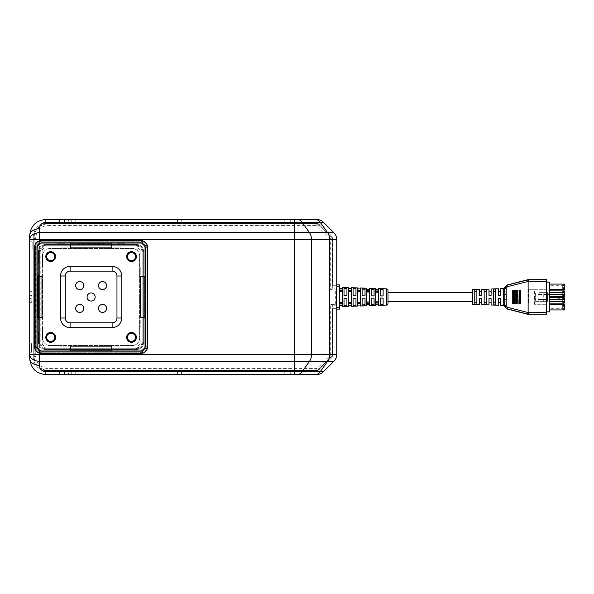 <?xml version="1.0" encoding="UTF-8"?>
<svg xmlns="http://www.w3.org/2000/svg" width="594" height="594" viewBox="0 0 594 594"><rect width="100%" height="100%" fill="white"/><g stroke="black" fill="none" stroke-linecap="round" stroke-linejoin="round"><path stroke-width="0.45" stroke-dasharray="2.97 2.23" d="M54.752 337.399A4.039 4.039 0 0 0 50.713 333.36A4.039 4.039 0 0 0 46.666 337.399A4.039 4.039 0 0 0 50.713 341.439A4.039 4.039 0 0 0 54.752 337.399M54.752 256.601A4.039 4.039 0 0 0 50.713 252.561A4.039 4.039 0 0 0 46.666 256.601A4.039 4.039 0 0 0 50.713 260.64A4.039 4.039 0 0 0 54.752 256.601M135.551 256.601A4.039 4.039 0 0 0 131.512 252.561A4.039 4.039 0 0 0 127.472 256.601A4.039 4.039 0 0 0 131.512 260.64A4.039 4.039 0 0 0 135.551 256.601M135.551 337.399A4.039 4.039 0 0 0 131.512 333.36A4.039 4.039 0 0 0 127.472 337.399A4.039 4.039 0 0 0 131.512 341.439A4.039 4.039 0 0 0 135.551 337.399M83.724 308.427A4.039 4.039 0 0 0 79.685 304.388A4.039 4.039 0 0 0 75.646 308.427A4.039 4.039 0 0 0 79.685 312.466A4.039 4.039 0 0 0 83.724 308.427M83.724 285.573A4.039 4.039 0 0 0 79.685 281.534A4.039 4.039 0 0 0 75.646 285.573A4.039 4.039 0 0 0 79.685 289.612A4.039 4.039 0 0 0 83.724 285.573M106.578 285.573A4.039 4.039 0 0 0 102.539 281.534A4.039 4.039 0 0 0 98.5 285.573A4.039 4.039 0 0 0 102.539 289.612A4.039 4.039 0 0 0 106.578 285.573M106.578 308.427A4.039 4.039 0 0 0 102.539 304.388A4.039 4.039 0 0 0 98.5 308.427A4.039 4.039 0 0 0 102.539 312.466A4.039 4.039 0 0 0 106.578 308.427M95.151 297A4.039 4.039 0 0 0 91.112 292.961A4.039 4.039 0 0 0 87.073 297A4.039 4.039 0 0 0 91.112 301.039A4.039 4.039 0 0 0 95.151 297M111.717 346.131L111.717 350.794L41.981 350.98A4.849 4.849 0 0 1 37.132 346.131L37.318 276.396L41.981 276.396M41.981 317.604L37.318 317.604M37.318 276.396L37.132 247.869A4.849 4.849 0 0 1 41.981 243.02L111.717 243.206L111.717 247.869M70.508 247.869L70.508 243.206M111.717 243.206L140.243 243.02A4.849 4.849 0 0 1 145.092 247.869L144.906 317.604L140.243 317.604M140.243 276.396L144.906 276.396M144.906 317.604L145.092 346.131A4.849 4.849 0 0 1 140.243 350.98L111.717 350.794M70.508 350.794L70.508 346.131M112.118 271.146L70.099 271.146A4.849 4.849 0 0 0 65.251 275.987L65.251 318.013A4.849 4.849 0 0 0 70.099 322.854L112.118 322.854A4.849 4.849 0 0 0 116.966 318.013L116.966 275.987A4.849 4.849 0 0 0 112.118 271.146M104.039 243.83L104.039 244.312L116.966 244.312L116.966 243.83L125.052 243.83L125.052 244.312L141.209 243.993A2.911 2.911 0 0 1 144.119 246.904L144.119 347.096A2.911 2.911 0 0 1 141.209 350.007L41.016 350.007A2.911 2.911 0 0 1 38.105 347.096L38.424 330.94L37.942 330.94L37.942 319.32L38.424 319.32L37.942 319.602L37.942 330.94L38.424 330.94L38.105 347.096A2.911 2.911 0 0 0 41.016 350.007L141.209 350.007A2.911 2.911 0 0 0 144.119 347.096L144.119 246.904A2.911 2.911 0 0 0 141.209 243.993L125.052 244.312L125.052 243.83L116.966 243.83L116.966 244.312L104.039 244.312L104.039 243.83L78.185 243.83L104.039 243.83M38.424 274.68L37.942 274.68L37.942 263.06L37.942 274.398L38.424 274.398L38.424 319.32M37.942 263.06L38.424 263.06L38.105 246.904A2.911 2.911 0 0 1 41.016 243.993L57.173 244.312L57.173 243.83L65.251 243.83L65.251 244.312L78.185 244.312L78.185 243.83L78.185 244.312L65.251 244.312L65.251 243.83L57.173 243.83L57.173 244.312L41.016 243.993A2.911 2.911 0 0 0 38.105 246.904L38.424 263.06L37.942 263.06M147.676 283.397L147.676 310.603L147.676 283.397L146.867 284.801L147.676 283.397L147.676 310.603L146.867 309.199L147.676 310.603M146.057 247.713L147.676 247.713L147.676 346.287A7.269 7.269 0 0 1 140.399 353.564L41.818 353.564A7.269 7.269 0 0 1 34.549 346.287L34.549 247.713A7.269 7.269 0 0 1 41.818 240.436L140.399 240.436A7.269 7.269 0 0 1 147.676 247.713A7.269 7.269 0 0 0 140.399 240.436A7.269 7.269 0 0 1 147.676 247.713L147.676 346.287A7.269 7.269 0 0 1 140.399 353.564A7.269 7.269 0 0 0 147.676 346.287L146.057 346.287C145.708 349.71 143.822 351.596 140.399 351.945L41.818 351.945C38.402 351.596 36.516 349.71 36.167 346.287L36.167 247.713C36.516 244.29 38.402 242.404 41.818 242.055L140.399 242.055C143.822 242.404 145.701 244.29 146.057 247.713L146.057 346.287M34.549 310.603L34.549 283.397L34.549 310.603L35.358 309.199L34.549 310.603M145.248 247.713L145.248 346.287A4.849 4.849 0 0 1 140.399 351.136L41.818 351.136A4.849 4.849 0 0 1 36.969 346.287L36.969 247.713A4.849 4.849 0 0 1 41.818 242.864L140.399 242.864A4.849 4.849 0 0 1 145.248 247.713M146.867 284.801L146.867 309.199L146.867 284.801M35.358 309.199L35.358 284.801L34.549 283.397L35.358 284.801L35.358 309.199M35.358 346.287L35.358 247.713A6.467 6.467 0 0 1 41.818 241.246L140.399 241.246A6.467 6.467 0 0 1 146.867 247.713L146.867 346.287A6.467 6.467 0 0 1 140.399 352.754L41.818 352.754A6.467 6.467 0 0 1 35.358 346.287L35.358 247.713A6.467 6.467 0 0 1 41.818 241.246L140.399 241.246A6.467 6.467 0 0 1 146.867 247.713L146.867 346.287A6.467 6.467 0 0 1 140.399 352.754L41.818 352.754A6.467 6.467 0 0 1 35.358 346.287M41.818 242.055L41.818 240.436A7.269 7.269 0 0 0 34.549 247.713A7.269 7.269 0 0 1 41.818 240.436L140.399 240.436L140.399 242.055M36.167 346.287L34.549 346.287A7.269 7.269 0 0 0 41.818 353.564A7.269 7.269 0 0 1 34.549 346.287L34.549 247.713L36.167 247.713M38.424 274.398L38.424 319.602M140.399 351.945L140.399 353.564L41.818 353.564L41.818 351.945M140.08 254.173L140.08 250.943L140.08 254.173M133.94 248.359L121.005 248.359L121.005 247.869L121.005 248.359L133.94 248.359M112.927 248.359L112.927 247.869L112.927 248.359L100 248.359L100 247.869L100 248.359L112.927 248.359M82.224 248.359L82.224 247.869L82.224 248.359L69.298 248.359L69.298 247.869L69.298 248.359L82.224 248.359M61.212 248.359L61.212 247.869L61.212 248.359L48.285 248.032L61.212 248.359M42.464 254.173L42.464 267.1L41.981 267.1L42.464 267.1L42.464 254.173M139.753 267.1L140.243 267.1L139.753 267.1L139.753 254.173L139.753 267.1M42.464 274.68L41.981 274.68L41.981 267.1L41.981 274.398L42.464 274.398L42.464 319.602L41.981 319.602L41.981 326.9L42.464 326.9L41.981 326.9L41.981 319.32L42.464 319.32M140.243 274.68L139.753 274.68L139.753 319.32L140.243 319.32L140.243 326.9L139.753 326.9L140.243 326.9L140.243 319.602L139.753 319.602L139.753 274.398L140.243 274.398L140.243 267.1L140.243 274.398M140.08 250.943A2.911 2.911 0 0 0 137.169 248.032A2.911 2.911 0 0 1 140.08 250.943M133.94 248.032L137.169 248.032L133.94 248.032M112.927 247.869L121.005 247.869L112.927 247.869M82.224 247.869L100 247.869L82.224 247.869M61.212 247.869L69.298 247.869L61.212 247.869M45.055 248.032L48.285 248.032L45.055 248.032A2.911 2.911 0 0 0 42.144 250.943A2.911 2.911 0 0 1 45.055 248.032M42.144 254.173L42.144 250.943L42.144 254.173M42.464 274.398L42.464 319.602M42.144 339.827L42.144 343.057A2.911 2.911 0 0 0 45.055 345.968A2.911 2.911 0 0 1 42.144 343.057L42.144 339.827M48.285 345.641L61.212 345.641L61.212 346.131L61.212 345.641L48.285 345.641M69.298 345.641L69.298 346.131L69.298 345.641L82.224 345.641L82.224 346.131L82.224 345.641L69.298 345.641M133.94 345.968L137.169 345.968A2.911 2.911 0 0 0 140.08 343.057A2.911 2.911 0 0 1 137.169 345.968L133.94 345.968M139.753 339.827L139.753 326.9L139.753 339.827M121.005 345.641L121.005 346.131L121.005 345.641L133.94 345.641L121.005 345.641M112.927 346.131L112.927 345.641L112.927 346.131L121.005 346.131L112.927 346.131M100 345.641L100 346.131L100 345.641L112.927 345.641L100 345.641M42.464 339.827L42.464 326.9L42.464 339.827M48.285 345.968L45.055 345.968L48.285 345.968M69.298 346.131L61.212 346.131L69.298 346.131M140.08 339.827L140.08 343.057L140.08 339.827M100 346.131L82.224 346.131L100 346.131M136.36 246.094C139.776 246.443 141.662 248.329 142.018 251.752L142.018 342.248C141.662 345.671 139.776 347.549 136.36 347.906L45.864 347.906C42.441 347.557 40.555 345.671 40.206 342.248L40.206 251.752C40.555 248.329 42.441 246.451 45.864 246.094L136.36 246.094L136.36 244.476A7.269 7.269 0 0 1 143.637 251.752L143.637 342.248A7.269 7.269 0 0 1 136.36 349.524L45.864 349.524A7.269 7.269 0 0 1 38.588 342.248L38.588 251.752A7.269 7.269 0 0 1 45.864 244.476L136.36 244.476L45.864 244.476A7.269 7.269 0 0 0 38.588 251.752L38.588 342.248A7.269 7.269 0 0 0 45.864 349.524L136.36 349.524A7.269 7.269 0 0 0 143.637 342.248L143.637 251.752A7.269 7.269 0 0 0 136.36 244.476A7.269 7.269 0 0 1 143.637 251.752L143.637 342.248A7.269 7.269 0 0 1 136.36 349.524L45.864 349.524A7.269 7.269 0 0 1 38.588 342.248L38.588 251.752A7.269 7.269 0 0 1 45.864 244.476L136.36 244.476A7.269 7.269 0 0 1 143.637 251.752L143.637 342.248A7.269 7.269 0 0 1 136.36 349.524L45.864 349.524A7.269 7.269 0 0 1 38.588 342.248L38.588 251.752A7.269 7.269 0 0 1 45.864 244.476L136.36 244.476M39.397 251.752A6.467 6.467 0 0 1 45.864 245.285L136.36 245.285A6.467 6.467 0 0 1 142.827 251.752L142.827 342.248A6.467 6.467 0 0 1 136.36 348.715L45.864 348.715A6.467 6.467 0 0 1 39.397 342.248L39.397 251.752A6.467 6.467 0 0 1 45.864 245.285L136.36 245.285A6.467 6.467 0 0 1 142.827 251.752L142.827 342.248A6.467 6.467 0 0 1 136.36 348.715L45.864 348.715A6.467 6.467 0 0 1 39.397 342.248L39.397 251.752M142.827 309.199L142.827 284.801L142.827 309.199L143.637 310.603L142.827 309.199M39.397 309.199L39.397 284.801L39.397 309.199L38.588 310.603L38.588 283.397L39.397 284.801L38.588 283.397L38.588 310.603L39.397 309.199M142.827 284.801L143.637 283.397L143.637 310.603L143.637 283.397L142.827 284.801M34.148 238.454L34.148 356.474A13.736 13.736 0 0 0 47.884 370.211A13.736 13.736 0 0 1 34.148 356.474L34.148 238.454A13.736 13.736 0 0 1 34.125 237.667A13.736 13.736 0 0 0 34.148 238.454L35.759 238.402L35.759 356.474C36.531 363.78 40.57 367.82 47.884 368.592L316.186 368.592L317.612 367.998L330.101 355.509L330.695 354.083L330.695 304.351L335.707 304.351L336.516 305.16L336.516 289.003L335.707 289.805L330.695 289.805L330.695 240.08L330.101 238.647L317.612 226.158L316.186 225.572L47.119 225.572C40.199 226.656 36.405 230.687 35.737 237.667L35.759 238.402M34.125 237.667A13.736 13.736 0 0 1 47.075 223.953L316.186 223.953A3.638 3.638 0 0 1 318.755 225.015L331.244 237.503A3.638 3.638 0 0 1 332.313 240.08L332.313 289.003L332.313 240.08A3.638 3.638 0 0 0 331.244 237.503L318.755 225.015A3.638 3.638 0 0 0 316.186 223.953L47.075 223.953A13.736 13.736 0 0 0 34.125 237.667A13.736 13.736 0 0 1 47.075 223.953L47.119 225.572M316.617 223.47A5.658 5.658 0 0 1 320.574 225.126L331.058 235.603A5.658 5.658 0 0 1 332.714 239.605L332.714 285.261L335.996 285.283L332.714 285.261L332.714 239.605A5.658 5.658 0 0 0 331.058 235.603L320.574 225.126A5.658 5.658 0 0 0 316.58 223.47A5.658 5.658 0 0 1 316.617 223.47M29.7 246.094L29.7 250.943L29.7 246.094M32.158 246.094C32.121 251.849 32.121 251.849 32.158 246.094C32.121 251.849 32.121 251.849 32.158 246.094C32.202 240.34 32.202 240.34 32.158 246.094C32.202 240.34 32.202 240.34 32.158 246.094M29.7 347.906L29.7 343.057L29.7 347.906M31.445 347.906C31.4 353.66 31.4 353.66 31.445 347.906C31.4 353.66 31.4 353.66 31.445 347.906C31.482 342.151 31.482 342.151 31.445 347.906C31.482 342.151 31.482 342.151 31.445 347.906M289.078 223.47L293.926 223.47L289.078 223.47M289.078 219.431L293.926 219.431L289.078 219.431M54.752 223.47L49.903 223.47L54.752 223.47M54.752 219.431L49.903 219.431L54.752 219.431M289.078 374.569L293.926 374.569L289.078 374.569M289.078 370.53L293.926 370.53L289.078 370.53M54.752 374.569L49.903 374.569L54.752 374.569M54.752 370.53L49.903 370.53L54.752 370.53M380.205 298.091L380.205 305.271L380.205 304.314L383.115 304.217L383.115 305.182L380.205 305.271L380.205 297.965L383.115 297.95L383.115 305.182L383.115 298.077L380.205 298.091L383.115 298.077M380.205 295.909L380.205 288.729L380.205 296.035L383.115 296.05L383.115 288.818L380.205 288.729L380.205 289.686L383.115 289.783L383.115 295.923L380.205 296.035L383.115 295.923M375.683 302.947L378.593 302.881L378.593 301.774L375.683 301.841L375.683 302.947L375.683 302.056L378.593 301.997L378.593 292.226L375.683 292.159L378.593 292.003L378.593 301.774L378.593 291.119L375.683 291.053L375.683 302.947M371.161 298.129L371.161 305.576L371.161 304.611L374.072 304.514L374.072 305.479L371.161 305.576L371.161 298.002L374.072 297.988L374.072 305.479L374.072 298.114L371.161 298.129L374.072 298.114M371.161 295.871L371.161 288.424L371.161 295.998L374.072 296.012L374.072 288.521L371.161 288.424L371.161 289.389L374.072 289.486L374.072 295.886L371.161 295.998L374.072 295.886M366.639 303.14L369.55 303.074L369.55 301.967L366.639 302.034L366.639 303.14L366.639 302.249L369.55 302.19L369.55 292.033L366.639 291.966L369.55 291.81L369.55 301.967L369.55 290.926L366.639 290.86L366.639 303.14M362.117 298.166L362.117 305.873L362.117 304.908L365.028 304.811L365.028 305.776L362.117 305.873L362.117 298.039L365.028 298.032L365.028 305.776L365.028 298.158L362.117 298.166L365.028 298.158M362.117 295.834L362.117 288.127L362.117 295.961L365.028 295.968L365.028 288.224L362.117 288.127L362.117 289.092L365.028 289.189L365.028 295.842L362.117 295.961L365.028 295.842M357.595 303.326L360.499 303.267L360.499 302.16L357.595 302.22L357.595 303.326L357.595 302.443L360.499 302.383L360.499 291.84L357.595 291.78L360.499 291.617L360.499 302.16L360.499 290.733L357.595 290.674L357.595 303.326M353.074 298.21L353.074 306.17L353.074 305.205L355.977 305.108L355.977 306.073L353.074 306.17L353.074 298.077L355.977 298.069L355.977 306.073L355.977 298.195L353.074 298.21L355.977 298.195M353.074 295.79L353.074 287.83L353.074 295.923L355.977 295.931L355.977 287.927L353.074 287.83L353.074 288.795L355.977 288.892L355.977 295.805L353.074 295.923L355.977 295.805M348.544 303.519L351.455 303.46L351.455 302.353L348.544 302.413L348.544 303.519L348.544 302.636L351.455 302.576L351.455 291.647L348.544 291.587L351.455 291.424L351.455 302.353L351.455 290.54L348.544 290.481L348.544 303.519M344.023 298.247L344.023 306.467L344.023 305.502L346.933 305.405L346.933 306.37L344.023 306.467L344.023 298.121L346.933 298.106L346.933 306.37L346.933 298.233L344.023 298.247L346.933 298.233M344.023 295.753L344.023 287.533L344.023 295.879L346.933 295.894L346.933 287.63L344.023 287.533L344.023 288.498L346.933 288.595L346.933 295.767L344.023 295.879L346.933 295.767M378.593 302.992L378.593 304.432L378.593 302.695L375.683 302.762L378.593 302.955L375.683 302.762L375.683 304.529L375.683 302.762L378.593 302.955L375.683 303.066M369.55 303.23L369.55 304.729L369.55 302.918L366.639 302.992L369.55 303.185L366.639 302.992L366.639 304.826L366.639 302.992L369.55 303.185L366.639 303.304M360.499 303.46L360.499 305.026L360.499 303.148L357.595 303.222L360.499 303.415L357.595 303.222L357.595 305.123L357.595 303.222L360.499 303.415L357.595 303.534M351.455 303.69L351.455 305.331L351.455 303.378L348.544 303.452L351.455 303.645L348.544 303.452L348.544 305.427L348.544 303.452L351.455 303.645L348.544 303.764M342.411 303.92L342.411 305.628L342.411 303.608L339.501 303.683L342.411 303.876L339.501 303.683L339.501 305.724L339.501 303.683L342.411 303.876L339.501 303.994M339.501 303.712L342.411 303.653L342.411 291.454L342.411 302.546L339.501 302.606L339.501 303.712L339.501 302.829L342.411 302.769L342.411 290.347L339.501 290.288L339.501 291.171L342.411 291.231L339.501 291.394L339.501 302.829M339.501 290.006L342.411 290.08L342.411 288.372L342.411 290.392L339.501 290.317L339.501 288.276L339.501 290.317L342.411 290.08M351.455 290.31L348.544 290.548L348.544 288.573L348.544 290.236L351.455 290.31L351.455 288.669L351.455 290.622L348.544 290.236M360.499 290.54L357.595 290.778L357.595 288.877L357.595 290.466L360.499 290.54L360.499 288.974L360.499 290.852L357.595 290.466M369.55 290.77L366.639 291.008L366.639 289.174L366.639 290.696L369.55 290.77L369.55 289.271L369.55 291.082L366.639 290.696M378.593 291.008L375.683 291.238L375.683 289.471L375.683 290.934L378.593 291.008L378.593 289.568L378.593 291.305L375.683 290.934M387.986 303.527L387.986 290.473M387.986 301.685L387.986 292.315L387.986 301.685M472.356 292.315L472.356 301.685L472.356 292.315M481.727 289.375L481.727 295.381L479.625 295.381L479.625 289.456M491.097 289.026L491.097 295.381L488.996 295.381L488.996 289.1M500.475 288.677L500.475 295.381L498.373 295.381L498.373 288.751M472.356 304.269L472.356 289.731M503.267 288.565L503.69 297L503.118 301.878A1.619 0.936 0 0 1 504.677 302.814L504.774 306.645M493.525 291.468L493.525 304.9L495.626 304.982L495.626 289.018L495.626 291.468L495.626 289.018L493.525 289.1L493.525 304.9L493.525 291.468L495.626 291.468L495.626 302.532L495.626 291.468M484.147 302.532L484.147 289.456L484.147 304.544L486.248 304.625L486.248 289.375L486.248 291.468L486.248 289.375L484.147 289.456L484.147 304.544L484.147 302.532L486.248 302.532L486.248 291.468L486.248 302.532M474.777 291.468L474.777 304.187L476.878 304.262L476.878 289.738L476.878 291.468L476.878 289.738L474.777 289.813L474.777 304.187L474.777 291.468L476.878 291.468L476.878 302.532L476.878 291.468M546.517 314.204L546.487 312.585L528.125 312.533L527.828 314.129L546.688 314.375M336.753 309.118L336.753 286.494L336.753 309.118L339.501 309.118L339.501 284.882L336.753 284.882L336.753 286.494L336.753 284.882M335.996 308.717L335.996 305.487L335.996 308.717L332.714 308.694L336.753 308.717L336.753 285.283L335.996 285.283L335.996 305.487L335.996 285.283M562.681 287.548L562.681 284.675L564.3 284.675L564.3 288.959L564.3 288.513L562.681 288.513L562.681 284.675L564.3 284.675L562.681 284.675L562.681 285.202L564.3 285.202L562.681 285.202L564.3 285.202L564.3 288.959L562.681 288.959L562.681 285.202L564.3 285.202L564.3 284.675L562.681 284.675L562.681 288.959L564.3 288.959L564.3 284.675L564.3 285.12L562.681 285.12L564.3 285.12L562.681 285.12L564.3 285.12L564.3 285.61L562.681 285.61L564.3 285.61L564.3 286.093L562.681 286.093L564.3 286.093L564.3 287.548L562.681 287.548L562.681 288.513L564.3 288.513L562.681 288.513L564.3 288.513L564.3 288.031L562.681 288.031L564.3 288.031L564.3 287.548L562.681 287.548M562.681 294.334L562.681 291.468L564.3 291.468L564.3 295.745L564.3 295.3L562.681 295.3L562.681 291.468L564.3 291.468L562.681 291.468L562.681 291.988L564.3 291.988L562.681 291.988L564.3 291.988L564.3 295.745L562.681 295.745L562.681 291.988L564.3 291.988L564.3 291.468L562.681 291.468L562.681 295.745L564.3 295.745L564.3 291.468L564.3 291.906L562.681 291.906L564.3 291.906L562.681 291.906L564.3 291.906L564.3 292.397L562.681 292.397L564.3 292.397L564.3 292.879L562.681 292.879L564.3 292.879L564.3 294.334L562.681 294.334L562.681 295.3L564.3 295.3L562.681 295.3L564.3 295.3L564.3 294.817L562.681 294.817L564.3 294.817L564.3 294.334L562.681 294.334M562.681 301.121L562.681 298.255L564.3 298.255L564.3 302.532L564.3 302.094L562.681 302.094L562.681 298.255L564.3 298.255L562.681 298.255L562.681 298.775L564.3 298.775L562.681 298.775L564.3 298.775L564.3 302.532L562.681 302.532L562.681 298.775L564.3 298.775L564.3 298.255L562.681 298.255L562.681 302.532L564.3 302.532L564.3 298.255L564.3 298.7L562.681 298.7L564.3 298.7L562.681 298.7L564.3 298.7L564.3 299.183L562.681 299.183L564.3 299.183L564.3 299.666L562.681 299.666L564.3 299.666L564.3 301.121L562.681 301.121L562.681 302.094L564.3 302.094L562.681 302.094L564.3 302.094L564.3 301.603L562.681 301.603L564.3 301.603L564.3 301.121L562.681 301.121M562.681 307.907L562.681 305.041L564.3 305.041L564.3 309.326L564.3 308.88L562.681 308.88L562.681 305.041L564.3 305.041L562.681 305.041L562.681 305.568L564.3 305.568L562.681 305.568L564.3 305.568L564.3 309.326L562.681 309.326L562.681 305.568L564.3 305.568L564.3 305.041L562.681 305.041L562.681 309.326L564.3 309.326L564.3 305.041L564.3 305.487L562.681 305.487L564.3 305.487L562.681 305.487L564.3 305.487L564.3 305.969L562.681 305.969L564.3 305.969L564.3 306.452L562.681 306.452L564.3 306.452L564.3 307.907L562.681 307.907L562.681 308.88L564.3 308.88L562.681 308.88L564.3 308.88L564.3 308.39L562.681 308.39L564.3 308.39L564.3 307.907L562.681 307.907M562.681 288.432L564.3 288.432L562.681 288.432M562.681 295.225L564.3 295.225L562.681 295.225M562.681 302.012L564.3 302.012L562.681 302.012M562.681 308.798L564.3 308.798L562.681 308.798M564.3 288.959L562.681 288.959L564.3 288.959M564.3 295.745L562.681 295.745L564.3 295.745M564.3 302.532L562.681 302.532L564.3 302.532M564.3 309.326L562.681 309.326L564.3 309.326M558.241 299.421L538.119 299.421L538.119 294.579L558.241 294.579L558.241 299.421L559.697 299.421L559.697 296.354M558.241 294.579L559.697 294.579L557.514 294.579L557.514 296.354M559.697 297.646L559.697 299.421L557.514 299.421L557.514 297.646M557.514 299.421L547.49 299.421L547.49 294.579L538.119 294.579L538.119 292.634L538.119 301.366L538.929 301.366L538.929 299.421L547.49 299.421L547.49 301.366L547.49 292.634L543.733 292.634L543.733 301.366L547.49 301.366L538.929 301.366M538.929 294.579L538.929 292.634L547.49 292.634L547.49 294.579L557.514 294.579M554.848 297.646L554.848 296.354M549.435 284.073L549.435 289.568L564.3 289.568L564.3 284.073L549.435 284.073L564.3 284.073L564.3 289.568L564.3 287.949L549.435 287.949L549.435 284.073L549.435 289.568L564.3 289.568L549.435 289.568L549.435 284.073L564.3 284.073L564.3 287.949M549.435 290.86L564.3 290.86L564.3 296.354L549.435 296.354L564.3 296.354L564.3 290.86L564.3 296.354L549.435 296.354L549.435 290.86L549.435 296.354L549.435 290.86L564.3 290.86L549.435 290.86L549.435 296.354M549.435 297.646L564.3 297.646L564.3 303.14L549.435 303.14L564.3 303.14L564.3 297.646L564.3 303.14L549.435 303.14L549.435 297.646L549.435 303.14L549.435 297.646L564.3 297.646L549.435 297.646L549.435 303.14M549.435 308.316L549.435 309.927L564.3 309.927L564.3 304.432L549.435 304.432L564.3 304.432L564.3 309.927L549.435 309.927L564.3 309.927L564.3 308.316L549.435 308.316L549.435 304.432L549.435 309.927L549.435 304.432L564.3 304.432L564.3 308.316M543.733 301.366L535.617 301.366L538.119 301.366L538.119 299.421L538.929 299.421M543.822 301.366L543.822 292.634L538.929 292.634M535.617 301.366L535.617 292.634L535.617 301.366M564.3 285.684L549.435 285.684M549.435 287.949L549.435 289.568M564.3 306.051L549.435 306.051M549.435 304.432L549.435 309.927M549.435 282.135L549.435 311.865L546.547 311.865L546.547 304.269L534.466 304.269L534.466 289.731L546.547 289.731L546.547 282.135L549.435 282.135M528.125 312.533L528.125 281.467L546.487 281.415L546.547 289.731M546.487 281.415L546.688 279.626M546.547 304.269L546.487 312.585M546.487 304.269L534.466 304.269M534.466 289.731L528.586 289.731L528.586 304.269M528.586 289.731L546.487 289.731M528.125 312.563L527.828 314.129M520.433 303.467L520.433 290.533M520.247 303.467L520.671 303.467L520.247 303.467M519.438 290.533L518.911 290.533L519.438 290.533L518.911 290.533L518.911 303.467L519.438 303.467L519.438 290.533M519.141 303.467L519.141 290.533M528.014 312.533L507.395 307.269L507.105 308.828L527.702 314.271M507.395 286.731L507.105 285.172L504.677 288.298L506.177 288.298L507.395 286.731L528.125 281.467M528.125 281.437L527.828 279.871L507.105 285.023M528.014 281.467L527.702 279.729M518.124 290.533L517.493 290.533L518.124 290.533L517.493 290.533L517.493 303.467L518.124 303.467L518.124 290.533M517.775 303.467L517.775 290.533M516.735 290.533L515.986 290.533L516.735 290.533L515.986 290.533L515.986 303.467L516.735 303.467L516.735 290.533M516.32 303.467L516.735 303.467L516.32 303.467L516.32 290.533M515.273 290.533L514.397 290.533L515.273 290.533L514.397 290.533L514.397 303.467L515.273 303.467L515.273 290.533M514.783 303.467L515.273 303.467L514.783 303.467L514.783 290.533M513.728 290.533L512.726 290.533L513.728 290.533L512.726 290.533L512.726 303.467L513.728 303.467L513.728 290.533M513.164 303.467L513.728 303.467L513.164 303.467L513.164 290.533M507.395 307.269L506.229 306.11L504.781 306.519L507.105 308.977M506.229 306.11L506.177 294.78L504.893 294.78L504.677 291.186A1.619 0.936 180 0 1 503.118 292.122M481.727 304.625L481.727 298.619L481.727 302.762L481.727 298.619L479.625 298.619L479.625 304.544M500.475 305.323L500.475 298.619L500.475 302.762L500.475 298.619L498.373 298.619L498.373 305.249M481.727 295.381L481.727 291.238L481.727 295.381L479.625 295.381L479.625 291.238L479.625 295.381M491.097 295.381L491.097 291.238L491.097 295.381L488.996 295.381L488.996 291.238L488.996 295.381M500.475 295.381L500.475 291.238L500.475 295.381L498.373 295.381L498.373 291.238L498.373 295.381M476.878 302.532L474.777 302.532M484.147 291.468L486.248 291.468M495.626 302.532L493.525 302.532M491.097 304.974L491.097 298.619L491.097 302.762L491.097 298.619L488.996 298.619L488.996 304.9M506.177 299.22L504.893 299.22L504.893 294.78L503.556 295.136M503.118 289.649A1.619 1.411 180 0 0 504.677 288.238L504.774 287.355M504.677 302.814L504.677 305.702L506.177 305.702M503.118 301.878L503.267 305.435M503.118 304.351A1.619 1.411 0 0 1 504.677 305.762M342.411 290.124L339.501 290.317L342.411 290.124M339.501 302.606L339.501 290.288M336.753 254.982L336.753 262.251L336.753 254.982L335.996 254.982L335.996 250.943L335.996 258.212L335.996 254.982L336.753 254.982M336.753 335.788L336.753 343.057L336.753 335.788L335.996 335.788L335.996 331.749L335.996 339.018L335.996 335.788L336.753 335.788M336.753 308.717L336.753 354.395A9.697 9.697 0 0 1 333.917 361.249L323.433 371.733A9.697 9.697 0 0 1 316.58 374.569L45.864 374.569A16.164 16.164 0 0 1 29.7 358.412L29.7 235.588A16.164 16.164 0 0 1 45.864 219.431L316.58 219.431A9.697 9.697 0 0 1 323.433 222.267L333.917 232.751A9.697 9.697 0 0 1 336.753 239.605L336.753 285.283M31.794 298.619C31.757 303.415 31.757 303.415 31.794 298.619C31.757 303.415 31.757 303.415 31.794 298.619L31.816 295.381C31.846 290.585 31.846 290.585 31.816 295.381C31.846 290.585 31.846 290.585 31.816 295.381L31.794 298.619L29.7 298.619L29.7 302.658L29.7 291.342L29.7 298.619L31.794 298.619M294.735 370.53L290.696 370.53L294.735 370.53L294.735 374.569L290.696 374.569L302.012 374.569L294.735 374.569L294.735 370.53M297.973 370.53L302.012 370.53L297.973 370.53L297.973 374.569L297.973 370.53M181.608 370.53L177.569 370.53L181.608 370.53L181.608 374.569L177.569 374.569L188.885 374.569L181.608 374.569L181.608 370.53M184.845 370.53L188.885 370.53L184.845 370.53L184.845 374.569L184.845 370.53M330.695 289.805L332.098 289.003L336.189 289.003L336.189 305.16L336.516 289.003L336.516 305.16L332.098 305.16L330.695 304.351M47.884 370.211L316.186 370.211A3.638 3.638 0 0 0 318.755 369.141L331.244 356.652A3.638 3.638 0 0 0 332.313 354.083A3.638 3.638 0 0 1 331.244 356.652L318.755 369.141A3.638 3.638 0 0 1 316.186 370.211L47.884 370.211L47.884 368.592M332.313 354.083L332.313 305.16L332.313 354.083L330.695 354.083M336.516 305.16L332.098 305.16M332.714 308.694L332.714 354.395A5.658 5.658 0 0 1 331.058 358.397L320.574 368.874A5.658 5.658 0 0 1 316.58 370.53L45.864 370.53A12.118 12.118 0 0 1 33.739 358.412L33.739 235.588A12.118 12.118 0 0 1 45.864 223.47L316.58 223.47L45.864 223.47A12.118 12.118 0 0 0 33.739 235.588L33.739 358.412A12.118 12.118 0 0 0 45.864 370.53L316.58 370.53A5.658 5.658 0 0 0 320.574 368.874L331.058 358.397A5.658 5.658 0 0 0 332.714 354.395L332.714 308.694M139.59 338.209A7.269 7.269 0 0 1 132.321 345.485L49.903 345.485A7.269 7.269 0 0 1 42.627 338.209L42.627 255.791A7.269 7.269 0 0 1 49.903 248.515L132.321 248.515A7.269 7.269 0 0 1 139.59 255.791L139.59 338.209A7.269 7.269 0 0 1 132.321 345.485L49.903 345.485A7.269 7.269 0 0 1 42.627 338.209L42.627 255.791A7.269 7.269 0 0 1 49.903 248.515L132.321 248.515A7.269 7.269 0 0 1 139.59 255.791L139.59 338.209M71.718 219.431L64.449 219.431L71.718 219.431L71.718 223.47L75.757 223.47L71.718 223.47L71.718 219.431M297.973 219.431L290.696 219.431L297.973 219.431L297.973 223.47L302.012 223.47L297.973 223.47L297.973 219.431M184.845 219.431L177.569 219.431L184.845 219.431L184.845 223.47L188.885 223.47L184.845 223.47L184.845 219.431M71.718 374.569L64.449 374.569L71.718 374.569L71.718 370.53L75.757 370.53L71.718 370.53L71.718 374.569M335.996 305.487L336.753 305.487L335.996 305.487M336.753 288.513L335.996 288.513L336.753 288.513M68.488 223.47L64.449 223.47L68.488 223.47L68.488 219.431L68.488 223.47M294.735 223.47L290.696 223.47L294.735 223.47L294.735 219.431L294.735 223.47M181.608 223.47L177.569 223.47L181.608 223.47L181.608 219.431L181.608 223.47M335.996 339.018L335.996 343.057L335.996 339.018L336.753 339.018L335.996 339.018M335.996 258.212L335.996 262.251L335.996 258.212L336.753 258.212L335.996 258.212M68.488 370.53L64.449 370.53L68.488 370.53L68.488 374.569L68.488 370.53M332.098 289.003L336.516 289.003M143.637 251.752L142.018 251.752M45.864 246.094L45.864 244.476M40.206 251.752L38.588 251.752M40.206 342.248L38.588 342.248M45.864 347.906L45.864 349.524M136.36 347.906L136.36 349.524M142.018 342.248L143.637 342.248M386.419 288.862L386.419 305.138M528.326 281.422L527.828 279.871M546.517 279.796L528.125 279.826M528.511 279.626L528.526 281.415M528.326 312.578L528.125 314.174M528.511 314.375L528.526 312.585M503.556 298.864L504.893 299.22M336.753 286.494L339.501 286.494M336.753 307.506L339.501 307.506M39.397 240.852L39.397 353.148M29.7 295.381L31.816 295.381L29.7 295.381M335.996 296.599L336.753 296.599M336.753 297.401L335.996 297.401M335.707 304.351L335.707 289.805M332.313 240.08L330.695 240.08M330.101 238.647L331.244 237.503M318.755 225.015L317.612 226.158M316.186 225.572L316.186 223.953M316.186 370.211L316.186 368.592M317.612 367.998L318.755 369.141M331.244 356.652L330.101 355.509M34.148 356.474L35.759 356.474M32.128 250.943L29.7 250.943M31.408 352.754L29.7 352.754M284.236 219.431L284.236 223.47M49.903 219.431L49.903 223.47M284.236 370.53L284.236 374.569M49.903 370.53L49.903 374.569M544.988 292.634L544.988 301.366M31.764 302.658L29.7 302.658M31.846 291.342L29.7 291.342M32.195 241.246L29.7 241.246M31.475 343.057L29.7 343.057M75.757 219.431L75.757 223.47M64.449 219.431L64.449 223.47M293.926 219.431L293.926 223.47M59.6 219.431L59.6 223.47M302.012 219.431L302.012 223.47M290.696 219.431L290.696 223.47M188.885 219.431L188.885 223.47M177.569 219.431L177.569 223.47M335.996 331.749L336.753 331.749M335.996 343.057L336.753 343.057M335.996 250.943L336.753 250.943M335.996 262.251L336.753 262.251M75.757 370.53L75.757 374.569M64.449 370.53L64.449 374.569M293.926 370.53L293.926 374.569M59.6 370.53L59.6 374.569M302.012 370.53L302.012 374.569M290.696 370.53L290.696 374.569M188.885 370.53L188.885 374.569M177.569 370.53L177.569 374.569"/><path stroke-width="0.89" d="M46.666 337.399A4.039 4.039 0 0 1 50.713 333.36A4.039 4.039 0 0 1 54.752 337.399A4.039 4.039 0 0 1 50.713 341.439A4.039 4.039 0 0 1 46.666 337.399M46.666 256.601A4.039 4.039 0 0 1 50.713 252.561A4.039 4.039 0 0 1 54.752 256.601A4.039 4.039 0 0 1 50.713 260.64A4.039 4.039 0 0 1 46.666 256.601M127.472 256.601A4.039 4.039 0 0 1 131.512 252.561A4.039 4.039 0 0 1 135.551 256.601A4.039 4.039 0 0 1 131.512 260.64A4.039 4.039 0 0 1 127.472 256.601M127.472 337.399A4.039 4.039 0 0 1 131.512 333.36A4.039 4.039 0 0 1 135.551 337.399A4.039 4.039 0 0 1 131.512 341.439A4.039 4.039 0 0 1 127.472 337.399M45.82 337.399A4.886 4.886 0 0 1 50.713 332.514A4.886 4.886 0 0 1 55.598 337.399A4.886 4.886 0 0 1 50.713 342.293A4.886 4.886 0 0 1 45.82 337.399M45.82 256.601A4.886 4.886 0 0 1 50.713 251.708A4.886 4.886 0 0 1 55.598 256.601A4.886 4.886 0 0 1 50.713 261.486A4.886 4.886 0 0 1 45.82 256.601M126.626 256.601A4.886 4.886 0 0 1 131.512 251.708A4.886 4.886 0 0 1 136.405 256.601A4.886 4.886 0 0 1 131.512 261.486A4.886 4.886 0 0 1 126.626 256.601M126.626 337.399A4.886 4.886 0 0 1 131.512 332.514A4.886 4.886 0 0 1 136.405 337.399A4.886 4.886 0 0 1 131.512 342.293A4.886 4.886 0 0 1 126.626 337.399M75.646 308.427A4.039 4.039 0 0 1 79.685 304.388A4.039 4.039 0 0 1 83.724 308.427A4.039 4.039 0 0 1 79.685 312.466A4.039 4.039 0 0 1 75.646 308.427M75.646 285.573A4.039 4.039 0 0 1 79.685 281.534A4.039 4.039 0 0 1 83.724 285.573A4.039 4.039 0 0 1 79.685 289.612A4.039 4.039 0 0 1 75.646 285.573M98.5 285.573A4.039 4.039 0 0 1 102.539 281.534A4.039 4.039 0 0 1 106.578 285.573A4.039 4.039 0 0 1 102.539 289.612A4.039 4.039 0 0 1 98.5 285.573M98.5 308.427A4.039 4.039 0 0 1 102.539 304.388A4.039 4.039 0 0 1 106.578 308.427A4.039 4.039 0 0 1 102.539 312.466A4.039 4.039 0 0 1 98.5 308.427M87.073 297A4.039 4.039 0 0 1 91.112 292.961A4.039 4.039 0 0 1 95.151 297A4.039 4.039 0 0 1 91.112 301.039A4.039 4.039 0 0 1 87.073 297M37.132 317.604L37.132 346.131A4.849 4.849 0 0 0 41.981 350.98L70.508 350.98L70.508 346.131L111.717 346.131L111.717 350.98L140.243 350.98A4.849 4.849 0 0 0 145.092 346.131L145.092 317.604L140.243 317.604L140.243 276.396L145.092 276.396L145.092 247.869A4.849 4.849 0 0 0 140.243 243.02L111.717 243.02L111.717 247.869L70.508 247.869L70.508 243.02L41.981 243.02A4.849 4.849 0 0 0 37.132 247.869L37.132 276.396L41.981 276.396L41.981 317.604L37.132 317.604M37.318 276.396L37.318 317.604M111.717 243.206L70.508 243.206M144.906 317.604L144.906 276.396M70.508 350.794L111.717 350.794M70.099 271.146L112.118 271.146A4.849 4.849 0 0 1 116.966 275.987L116.966 318.013A4.849 4.849 0 0 1 112.118 322.854L70.099 322.854A4.849 4.849 0 0 1 65.251 318.013L65.251 275.987A4.849 4.849 0 0 1 70.099 271.146L70.099 266.298L112.118 266.298C117.968 266.906 121.206 270.144 121.815 275.987L121.815 318.013C121.206 323.856 117.968 327.094 112.118 327.702L70.099 327.702C64.256 327.094 61.019 323.856 60.402 318.013L60.402 275.987C61.019 270.144 64.249 266.906 70.099 266.298M147.676 247.713L147.676 346.287A7.269 7.269 0 0 1 140.399 353.564L41.818 353.564A7.269 7.269 0 0 1 34.549 346.287L34.549 247.713A7.269 7.269 0 0 1 41.818 240.436L140.399 240.436A7.269 7.269 0 0 1 147.676 247.713L147.676 283.397M145.248 346.287L145.248 247.713A4.849 4.849 0 0 0 140.399 242.864L41.818 242.864A4.849 4.849 0 0 0 36.969 247.713L36.969 346.287A4.849 4.849 0 0 0 41.818 351.136L140.399 351.136A4.849 4.849 0 0 0 145.248 346.287M34.549 247.713L34.549 346.287M41.818 353.564L140.399 353.564M147.676 346.287L147.676 310.603M140.399 240.436L41.818 240.436M375.683 301.841L378.593 301.774L375.683 302.056M366.639 302.034L369.55 301.967L366.639 302.249M357.595 302.22L360.499 302.16L357.595 302.443M348.544 302.413L351.455 302.353L348.544 302.636M386.419 305.138L386.419 288.862A1.619 1.619 0 0 1 387.986 290.473L387.986 303.527A1.619 1.619 0 0 1 386.419 305.138L378.593 305.398L378.593 302.992L378.593 305.398M378.593 304.432L375.683 304.529L375.683 305.494L369.55 305.702L369.55 303.23L369.55 305.702M369.55 304.729L366.639 304.826L366.639 305.799L360.499 305.999L360.499 303.46L360.499 305.999M360.499 305.026L357.595 305.123L357.595 306.096L351.455 306.304L351.455 303.69L351.455 306.304M351.455 305.331L348.544 305.427L348.544 306.4L342.411 306.601L342.411 303.92L342.411 306.601M339.501 302.606L342.411 302.546L339.501 302.829M386.419 288.862L378.593 288.602L378.593 291.008L375.683 290.934L375.683 288.506L369.55 288.298L369.55 290.77L366.639 290.696L366.639 288.201L360.499 288.001L360.499 290.54L357.595 290.466L357.595 287.904L351.455 287.696L351.455 290.31L348.544 290.236L348.544 287.6L342.411 287.399L342.411 288.372L339.501 288.276M348.544 287.6L348.544 288.573L351.455 288.669M357.595 287.904L357.595 288.877L360.499 288.974M366.639 288.201L366.639 289.174L369.55 289.271M375.683 288.506L375.683 289.471L378.593 289.568M342.411 287.399L342.411 288.372M375.683 290.934L375.683 289.471M366.639 290.696L366.639 289.174M357.595 290.466L357.595 288.877M348.544 290.236L348.544 288.573M387.986 292.315L472.356 292.315M387.986 301.685L472.356 301.685M527.828 279.871L528.014 281.467L527.702 279.729L507.105 285.023L504.774 287.355L504.677 288.298L507.105 285.172L527.828 279.871L546.517 279.796L546.517 314.204L527.828 314.129L507.105 308.828L504.781 306.519L504.677 305.762A1.619 1.411 180 0 0 503.118 304.351L503.267 305.435L500.475 305.323L500.475 298.619L498.373 298.619L500.475 298.619L498.373 298.619L498.373 305.249L491.097 304.974L491.097 298.619L488.996 298.619L491.097 298.619L488.996 298.619L488.996 304.9L481.727 304.625L481.727 298.619L479.625 298.619L481.727 298.619L479.625 298.619L479.625 304.544L472.356 304.269L472.356 289.731L479.625 289.456L479.625 295.381L481.727 295.381L481.727 289.375L488.996 289.1L488.996 295.381L491.097 295.381L491.097 289.026L498.373 288.751L498.373 295.381L500.475 295.381L500.475 288.677L503.259 288.61M474.777 289.813L474.777 304.187L476.878 304.262L476.878 289.738L474.777 289.813M484.147 289.456L484.147 304.544L486.248 304.625L486.248 289.375L484.147 289.456M493.525 289.1L493.525 304.9L495.626 304.982L495.626 289.018L493.525 289.1M503.118 304.351L503.69 297L503.118 289.649L503.267 288.565L504.774 287.355M476.878 302.532L474.777 302.532M495.626 302.532L493.525 302.532M486.248 302.532L484.147 302.532M546.517 314.204L527.702 314.271L507.105 308.977L507.395 307.269L528.125 312.563L528.125 281.437M507.105 308.977L504.774 306.645L504.677 305.702L504.781 306.519L506.229 306.11L507.395 307.269M527.828 314.129L528.125 312.563M559.697 296.354L559.697 297.646M557.514 297.646L557.514 296.354M554.848 296.354L554.848 297.646M549.435 284.073L564.3 284.073L564.3 289.568L549.435 289.568M549.435 304.432L564.3 304.432L564.3 309.927L549.435 309.927M549.435 290.86L564.3 290.86L564.3 296.354L549.435 296.354M549.435 297.646L564.3 297.646L564.3 303.14L549.435 303.14M564.3 294.735L549.435 294.735M564.3 292.478L549.435 292.478M564.3 301.522L549.435 301.522M564.3 299.265L549.435 299.265M549.435 282.135L549.435 311.865L546.547 311.865L546.547 282.135L549.435 282.135M527.702 279.729L546.688 279.626L546.688 282.135M546.688 311.865L546.688 314.375M519.438 303.467L519.141 290.533L519.438 303.467M519.141 303.467L519.141 290.533M516.735 303.467L516.735 290.533L516.32 290.533L516.32 303.467L516.735 303.467M516.32 303.467L516.32 290.533M513.728 303.467L513.728 290.533L513.164 290.533L513.164 303.467L513.728 303.467M513.164 303.467L512.726 303.467L512.726 290.533L513.164 290.533M520.433 303.467L520.433 290.533M515.273 303.467L515.273 290.533L514.783 290.533L514.783 303.467L515.273 303.467M514.783 303.467L514.397 303.467L514.397 290.533L514.783 290.533M518.124 303.467L517.775 290.533L518.124 303.467M517.775 303.467L517.775 290.533M527.702 314.271L528.014 312.533M507.105 285.023L507.395 286.731L506.177 288.298L506.229 306.11M479.625 295.381L481.727 295.381M488.996 295.381L491.097 295.381M498.373 295.381L500.475 295.381M484.147 291.468L486.248 291.468M493.525 291.468L495.626 291.468M474.777 291.468L476.878 291.468M504.677 305.762L504.893 299.22L506.177 299.22M504.677 302.792L504.752 301.128M504.759 300.98L504.893 294.78L506.177 294.78L506.177 288.298L504.677 288.298L504.677 291.186L504.677 288.238A1.619 1.411 0 0 1 503.118 289.649M503.118 292.122A1.619 0.936 0 0 0 504.677 291.186L504.893 294.78L503.556 295.136M506.177 305.702L504.677 305.702L504.677 302.814A1.619 0.936 180 0 0 503.118 301.878M503.267 305.435L504.774 306.645M383.115 304.217L383.115 298.077L380.205 298.091L380.205 304.314L383.115 304.217M383.115 295.923L383.115 289.783L380.205 289.686L380.205 295.909L380.205 288.729L383.115 288.818L383.115 295.923L380.205 295.909M374.072 304.514L374.072 298.114L371.161 298.129L371.161 304.611L374.072 304.514M374.072 295.886L374.072 289.486L371.161 289.389L371.161 295.871L371.161 288.424L374.072 288.521L374.072 295.886L371.161 295.871M365.028 304.811L365.028 298.158L362.117 298.166L362.117 304.908L365.028 304.811M365.028 295.842L365.028 289.189L362.117 289.092L362.117 295.834L362.117 288.127L365.028 288.224L365.028 295.842L362.117 295.834M355.977 305.108L355.977 298.195L353.074 298.21L353.074 305.205L355.977 305.108M355.977 295.805L355.977 288.892L353.074 288.795L353.074 295.79L353.074 287.83L355.977 287.927L355.977 295.805L353.074 295.79M346.933 305.405L346.933 298.233L344.023 298.247L344.023 305.502L346.933 305.405M346.933 295.767L346.933 288.595L344.023 288.498L344.023 295.753L344.023 287.533L346.933 287.63L346.933 295.767L344.023 295.753M348.544 305.427L348.544 303.764L351.455 303.69M357.595 305.123L357.595 303.534L360.499 303.46M366.639 304.826L366.639 303.304L369.55 303.23M375.683 304.529L375.683 303.066L378.593 302.992M351.455 291.647L348.544 291.587M351.455 291.424L348.544 291.364M360.499 291.84L357.595 291.78M360.499 291.617L357.595 291.557M369.55 292.033L366.639 291.966M369.55 291.81L366.639 291.751M378.593 292.226L375.683 292.159M378.593 292.003L375.683 291.944M383.115 298.077L383.115 305.182L380.205 305.271L380.205 298.091M374.072 298.114L374.072 305.479L371.161 305.576L371.161 298.129M365.028 298.158L365.028 305.776L362.117 305.873L362.117 298.166M355.977 298.195L355.977 306.073L353.074 306.17L353.074 298.21M346.933 298.233L346.933 306.37L344.023 306.467L344.023 298.247M348.544 306.4L348.544 303.764M357.595 306.096L357.595 303.534M366.639 305.799L366.639 303.304M375.683 305.494L375.683 303.066M348.544 303.519L348.544 290.481L351.455 290.54L351.455 303.46L348.544 303.519M357.595 303.326L357.595 290.674L360.499 290.733L360.499 303.267L357.595 303.326M366.639 303.14L366.639 290.86L369.55 290.926L369.55 303.074L366.639 303.14M375.683 302.947L375.683 291.053L378.593 291.119L378.593 302.881L375.683 302.947M351.455 290.31L351.455 287.696M360.499 290.54L360.499 288.001M369.55 290.77L369.55 288.298M378.593 291.008L378.593 288.602M339.501 303.712L342.411 303.653L342.411 290.347L339.501 290.288M339.501 303.994L342.411 303.92M342.411 290.08L339.501 290.006M342.411 291.231L339.501 291.171M342.411 291.454L339.501 291.394M336.753 284.882L339.501 284.882L339.501 309.118L336.753 309.118M39.397 353.148L39.397 361.249L327.65 361.249L320.233 371.733L323.433 371.733L333.917 361.249A9.697 9.697 0 0 0 336.753 354.395L336.753 239.605A9.697 9.697 0 0 0 333.917 232.751L323.433 222.267L320.233 222.267L327.65 232.751L39.397 232.751L39.397 240.852M39.397 228.735L39.397 232.751A9.697 6.853 180 0 0 29.7 239.605L29.7 354.395L294.394 354.395L294.394 239.605L29.7 239.605L29.7 235.588A9.697 6.853 180 0 1 39.397 228.735C39.783 224.807 41.936 222.653 45.864 222.267L294.394 222.267L294.394 239.605L311.531 239.605A9.697 6.853 -90 0 0 309.526 232.751L302.116 222.267L294.394 222.267L294.394 219.431L45.864 219.431C36.048 220.389 30.658 225.772 29.7 235.588M29.7 358.412L29.7 354.395A9.697 6.853 0 0 0 39.397 361.249L39.397 365.265A9.697 6.853 180 0 1 29.7 358.412C30.658 368.228 36.048 373.611 45.864 374.569L297.267 374.569A9.697 6.853 -90 0 0 302.116 371.733L309.526 361.249A9.697 6.853 -90 0 0 311.531 354.395L311.531 239.605L329.655 239.605A9.697 6.853 -90 0 0 327.65 232.751L333.917 232.751M297.267 219.431L315.392 219.431A9.697 6.853 -90 0 1 320.233 222.267L302.116 222.267A9.697 6.853 -90 0 0 297.267 219.431L294.394 219.431M315.392 219.431L316.58 219.431A9.697 9.697 0 0 1 323.433 222.267A9.697 9.697 0 0 0 316.58 219.431M316.58 374.569A9.697 9.697 0 0 0 323.433 371.733A9.697 9.697 0 0 1 316.58 374.569L297.267 374.569M112.118 271.146L112.118 266.298M60.402 275.987L65.251 275.987M60.402 318.013L65.251 318.013M70.099 327.702L70.099 322.854M112.118 327.702L112.118 322.854M121.815 318.013L116.966 318.013M121.815 275.987L116.966 275.987M528.125 279.826L528.125 281.467M546.487 281.415L528.326 281.422M528.526 281.415L528.511 279.626M528.125 314.174L528.326 312.578L546.487 312.585M528.526 312.585L528.511 314.375M528.014 281.467L507.395 286.731M503.556 298.864L504.893 299.22M336.753 286.494L339.501 286.494M336.753 307.506L339.501 307.506M294.394 374.569L294.394 354.395L329.655 354.395L329.655 239.605L336.753 239.605M315.392 374.569A9.697 6.853 -90 0 0 320.233 371.733L45.864 371.733C41.936 371.347 39.783 369.193 39.397 365.265M45.864 222.267L45.864 219.431M333.917 361.249L327.65 361.249A9.697 6.853 -90 0 0 329.655 354.395L336.753 354.395M45.864 374.569L45.864 371.733M481.727 302.762L479.625 302.762M500.475 302.762L498.373 302.762M481.727 291.238L479.625 291.238M491.097 291.238L488.996 291.238M500.475 291.238L498.373 291.238M491.097 302.762L488.996 302.762M342.411 305.628L339.501 305.724"/></g></svg>
